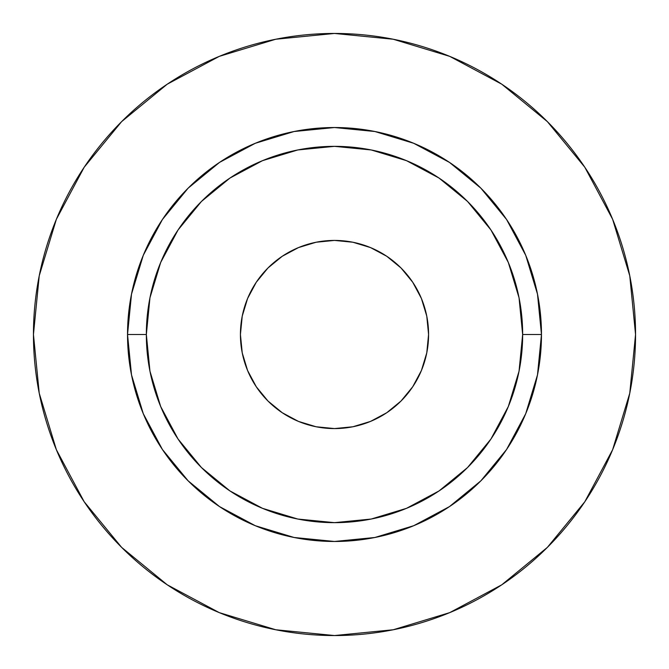 <?xml version="1.0" encoding="UTF-8"?>
<svg xmlns="http://www.w3.org/2000/svg" width="669" height="669" viewBox="0 0 669 669"><rect width="100%" height="100%" fill="white"/><g stroke="black" fill="none" stroke-linecap="round" stroke-linejoin="round"><path stroke-width="1" d="M426.772 316.144L428.578 334.5A94.078 94.078 0 0 1 334.5 428.578A94.078 94.078 0 0 1 240.422 334.5L242.228 316.144L247.58 298.499L256.277 282.234L267.976 267.976L282.234 256.277L298.499 247.58L316.144 242.228L334.5 240.422L352.856 242.228L370.501 247.58L386.766 256.277L401.024 267.976L412.723 282.234L421.42 298.499L426.772 316.144L428.578 334.5L426.772 352.856L421.42 370.501L412.723 386.766L401.024 401.024L386.766 412.723L370.501 421.42L352.856 426.772L334.5 428.578L316.144 426.772L298.499 421.42L282.234 412.723L267.976 401.024L256.277 386.766L247.58 370.501L242.228 352.856L240.422 334.5L242.228 316.144M522.656 334.5L541.472 334.5A206.972 206.972 0 0 1 334.5 541.472A206.972 206.972 0 0 1 127.528 334.5L146.344 334.5A188.156 188.156 0 0 1 334.5 146.344A188.156 188.156 0 0 1 522.656 334.5A188.156 188.156 0 0 1 334.5 522.656A188.156 188.156 0 0 1 146.344 334.5L149.956 371.211L160.669 406.501L178.054 439.031L201.453 467.547L229.969 490.946L262.499 508.331L297.789 519.044L334.5 522.656L371.211 519.044L406.501 508.331L439.031 490.946L467.547 467.547L490.946 439.031L508.331 406.501L519.044 371.211L522.656 334.5L519.044 297.789L508.331 262.499L490.946 229.969L467.547 201.453L439.031 178.054L406.501 160.669L371.211 149.956L334.5 146.344L297.789 149.956L262.499 160.669L229.969 178.054L201.453 201.453L178.054 229.969L160.669 262.499L149.956 297.789L146.344 334.5L127.528 334.5L131.509 294.126L143.283 255.299L162.408 219.516L188.148 188.148L219.516 162.408L255.299 143.283L294.126 131.509L334.5 127.528L374.874 131.509L413.701 143.283L449.484 162.408L480.852 188.148L506.592 219.516L525.717 255.299L537.491 294.126L541.472 334.5L537.491 374.874L525.717 413.701L506.592 449.484L480.852 480.852L449.484 506.592L413.701 525.717L374.874 537.491L334.5 541.472L294.126 537.491L255.299 525.717L219.516 506.592L188.148 480.852L162.408 449.484L143.283 413.701L131.509 374.874L127.528 334.5A206.972 206.972 0 0 1 334.5 127.528A206.972 206.972 0 0 1 541.472 334.5L522.656 334.5M33.45 334.5A301.05 301.05 0 0 1 334.5 33.45A301.05 301.05 0 0 1 635.55 334.5A301.05 301.05 0 0 1 334.5 635.55A301.05 301.05 0 0 1 33.45 334.5L39.237 393.23L56.363 449.71L84.185 501.758L121.624 547.376L167.242 584.815L219.29 612.637L275.77 629.763L334.5 635.55L393.23 629.763L449.71 612.637L501.758 584.815L547.376 547.376L584.815 501.758L612.637 449.71L629.763 393.23L635.55 334.5L629.763 275.77L612.637 219.29L584.815 167.242L547.376 121.624L501.758 84.185L449.71 56.363L393.23 39.237L334.5 33.45L275.77 39.237L219.29 56.363L167.242 84.185L121.624 121.624L84.185 167.242L56.363 219.29L39.237 275.77L33.45 334.5M584.815 167.242L547.376 121.624L501.834 84.244M167.242 84.185L121.624 121.624L84.244 167.166M84.185 501.758L121.624 547.376L167.166 584.756M501.758 584.815L547.376 547.376L584.756 501.834M316.144 242.228L334.5 240.422L352.856 242.228M242.228 352.856L240.422 334.5A94.078 94.078 0 0 1 334.5 240.422A94.078 94.078 0 0 1 428.578 334.5L426.772 352.856M352.856 426.772L334.5 428.578L316.144 426.772"/></g></svg>
